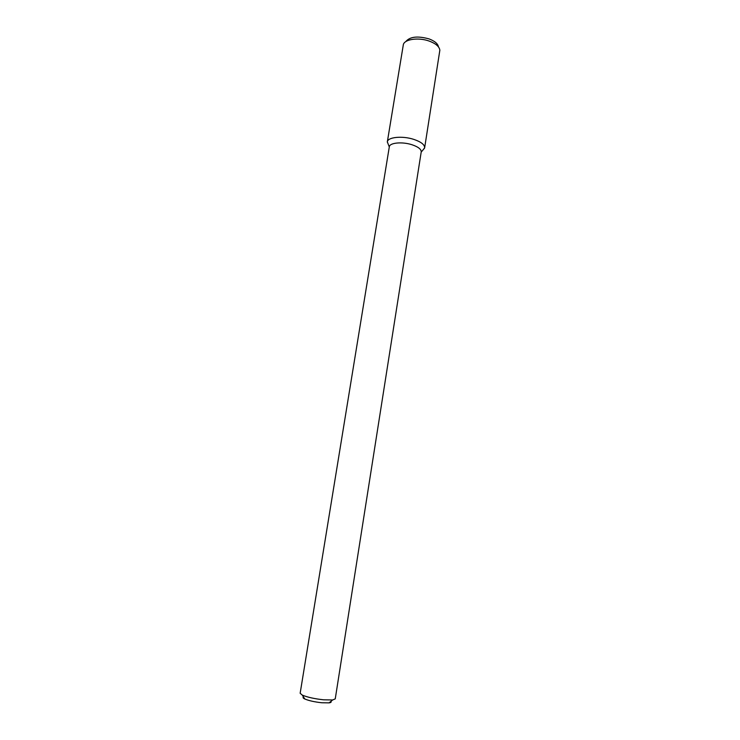 <?xml version="1.0" encoding="UTF-8"?>
<svg xmlns="http://www.w3.org/2000/svg" width="740" height="740" viewBox="0 0 740 740"><rect width="100%" height="100%" fill="white"/><g stroke="black" fill="none" stroke-linecap="round" stroke-linejoin="round"><path stroke-width="1.11" d="M303.502 696.997C302.642 697.487 303.076 698.144 304.788 698.976C308.867 700.706 314.537 701.964 321.808 702.76L329.06 702.861C330.947 702.612 331.557 702.112 330.891 701.381M387.307 142.136C387.122 137.187 402.153 135.531 413.78 139.379C402.394 135.614 387.621 137.103 387.335 141.886L389.286 146.983L300.153 693.26L302.281 695.101C307.368 697.237 314.472 698.81 323.593 699.809L332.658 699.966L335.248 698.884L421.19 152.107M389.314 146.797C389.555 142.746 402.171 141.525 411.912 144.716C418.211 146.835 421.319 149.24 421.227 151.913M424.64 147.852C424.751 144.698 421.125 141.876 413.78 139.379C421.365 141.969 424.973 144.883 424.584 148.102L422.577 150.47L424.64 147.852L439.847 50.227C439.394 46.657 435.906 43.623 429.385 41.144C418.923 37.25 405.021 39.063 403.383 44.391L387.335 141.886M405.733 41.662C409.757 36.667 417.536 35.751 429.061 38.906C434.778 41.07 437.904 43.734 438.469 46.907M329.06 702.861L332.658 699.966M304.788 698.976L302.281 695.101M421.199 152.088L424.584 148.102"/></g></svg>
